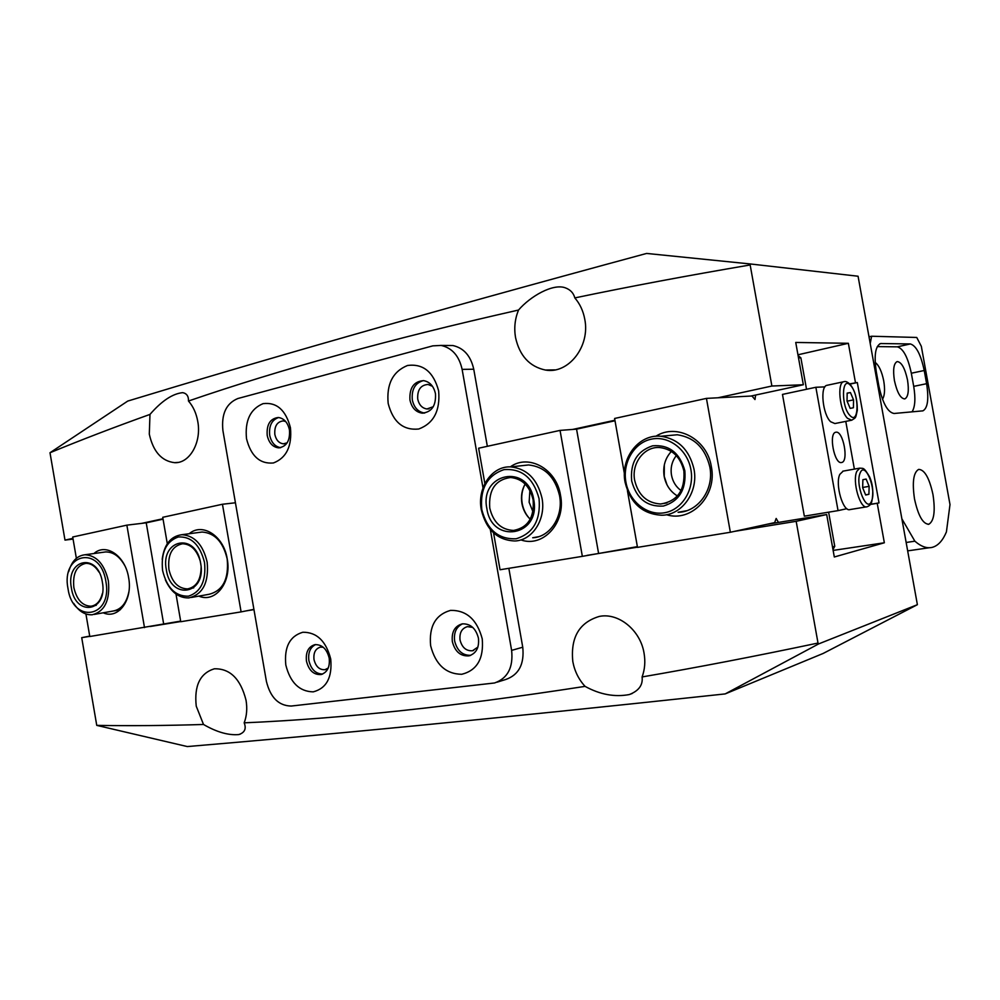 <?xml version="1.0" encoding="UTF-8"?>
<svg xmlns="http://www.w3.org/2000/svg" width="1000" height="1000" viewBox="0 0 1000 1000"><rect width="100%" height="100%" fill="white"/><g stroke="black" fill="none" stroke-linecap="round" stroke-linejoin="round"><path stroke-width="1.5" d="M285.812 665C290.25 682.6 299.387 691.55 313.212 691.862C326.538 688.363 332.375 677.412 330.725 659.025C326.05 641.05 316.75 632.125 302.838 632.25C289.75 636.138 284.075 647.062 285.812 665M306.462 661.137C308.837 670.425 313.65 674.9 320.9 674.562C327.325 672.5 330.087 667.013 329.188 658.1C326.838 648.95 322.113 644.463 314.988 644.638C308.387 646.6 305.55 652.1 306.462 661.137M308.875 660.55C311.075 669.412 315.675 673.913 322.65 674.038C315.675 673.913 311.075 669.412 308.875 660.55C307.938 652.663 310.188 647.337 315.6 644.562C310.188 647.337 307.938 652.663 308.875 660.55M430.637 645.725C435.513 664.55 445.887 674.062 461.75 674.287C477.088 670.4 483.913 658.587 482.238 638.85C477.062 619.587 466.488 610.1 450.525 610.388C435.487 614.712 428.85 626.5 430.637 645.725M452.35 641.637C455 651.65 460.525 656.388 468.913 655.863C476.2 653.525 479.375 647.613 478.438 638.15C475.838 628.325 470.45 623.562 462.275 623.862C454.712 626.05 451.413 631.975 452.35 641.637M454.637 641.038C457.188 650.812 462.562 655.562 470.775 655.3C462.562 655.562 457.188 650.812 454.637 641.038C453.65 632.562 456.3 626.825 462.575 623.812C456.3 626.825 453.65 632.562 454.637 641.038M246.513 438.7C250.912 456.062 259.875 464.15 273.4 462.975C286.438 457.962 292.125 446.225 290.45 427.762C285.825 410.05 276.7 402.013 263.087 403.638C250.287 409.012 244.762 420.7 246.513 438.7M267.213 435.425C268.925 442.962 272.712 447.1 278.575 447.85C286.575 446.7 290.2 440.712 289.45 429.9C287.762 422.488 284.062 418.35 278.337 417.488C270.163 418.512 266.45 424.487 267.213 435.425M269.7 435.262C271.35 442.612 275.025 446.737 280.725 447.65C275.025 446.737 271.35 442.612 269.7 435.262C268.8 425.812 271.775 419.9 278.612 417.512C271.775 419.9 268.8 425.812 269.7 435.262M388.175 403.45C393 422 403.175 430.525 418.688 429.025C433.688 423.425 440.337 410.712 438.638 390.887C433.512 371.925 423.15 363.462 407.537 365.475C392.825 371.5 386.375 384.15 388.175 403.45M409.95 400.025C411.712 407.75 415.775 412.125 422.163 413.15C431.7 412.2 436.138 405.712 435.462 393.7C433.75 386.15 429.8 381.8 423.625 380.637C413.837 381.362 409.275 387.837 409.95 400.025M412.312 399.938C414.075 407.65 418.137 412.013 424.513 413.025L424.7 413.038C418.237 412.113 414.1 407.738 412.312 399.938C411.425 389.412 415.112 382.962 423.363 380.6C415.112 382.962 411.425 389.412 412.312 399.938M483 487.9L462.125 369.375C459.113 355.9 452.1 347.912 441.087 345.425L432.8 345.863L237.812 398.537C226.2 403.387 221.238 414.075 222.913 430.6L266.4 681.363C270.4 697.55 278.663 705.775 291.212 706.05L494.562 682.975C507.688 678.35 513.375 667.487 511.625 650.387L490.337 529.525M497.113 682.175L505.775 679.475C518.825 674.887 524.475 664.125 522.75 647.212L508.837 568.312M487.337 446.3L473.75 369.225C470.763 355.887 463.8 347.987 452.85 345.525L446.962 345.475M539.062 498.65C533.387 477.9 521.688 468.237 503.963 469.637C487.275 475.375 479.875 488.7 481.788 509.588C487.113 529.825 498.575 539.55 516.163 538.763C533.212 533.513 540.85 520.138 539.062 498.65M481.287 509.738C476.938 487.975 491.85 465.812 510.737 466.887C526.962 468.7 537.388 479.113 542 498.137C546.163 519.188 532.5 540.413 514.95 540.975C497.463 540.288 486.238 529.875 481.287 509.738M530.225 519.225C525.875 515.05 523.1 509.787 521.912 503.45C520.763 496.35 521.838 489.888 525.15 484.062M533.737 499.663C541.112 536.325 491.8 544.725 486.875 508.612C479.175 473.05 528.1 462.7 533.737 499.663M489.762 508.113C493.263 522.388 501.2 529.825 513.562 530.438C527.913 527.675 534.438 517.475 533.125 499.837C529.788 486.138 522.263 478.688 510.55 477.5C495.4 479.675 488.475 489.875 489.762 508.113M690.913 469.65C687.475 449.6 668.713 435.363 651.413 439.137C634.062 442.625 622.337 462.7 625.9 482.062C629.225 501.475 647.1 515.913 664.525 512.762C682 509.9 694.613 489.637 690.913 469.65M625.087 482.275C620.15 458.275 638.787 433.812 660.962 436.262C678.325 438.913 689.325 449.862 693.988 469.113C698.587 491.975 682.163 515.087 661.9 515.237C642.55 514.2 630.288 503.212 625.087 482.275M677.4 495.962C670.312 491.6 665.913 485.075 664.163 476.375C662.7 466.587 665.1 458.275 671.363 451.425M684.85 470.8C686.338 489.513 679.163 501.275 663.337 506.062C647.013 506.975 636.462 498.6 631.675 480.962C630.087 462.713 637.062 451 652.613 445.825C669.038 444.45 679.788 452.775 684.85 470.8M634.688 480.438C638.35 495.225 646.988 503.075 660.6 504C677.362 501.3 685.125 490.312 683.9 471.05C680.512 457.113 672.525 449.288 659.925 447.55C644.275 446.087 631.2 463.413 634.688 480.438M642.1 676.938C644.837 669.5 645.5 661.587 644.062 653.213C640.413 630.062 618.337 612.325 599.2 616.45C579.2 622.487 570.413 637.55 572.825 661.625C574.6 671.15 578.675 679.4 585.075 686.375C454.712 706.5 341.075 718.65 244.175 722.837C246.775 716.012 247.4 708.475 246.038 700.25C240.613 678.888 230.037 668.4 214.325 668.8C200.1 673.225 194.062 685.675 196.238 706.137L203.512 724.475C166.075 725.638 130.488 725.938 96.75 725.375L187.312 746.562C317.725 735.6 488.45 719.4 725.175 693.913L818.612 643.925L818.012 643.05C755.462 656.25 696.825 667.537 642.1 676.938C643.075 685.013 638.8 690.888 629.288 694.562C614.7 697.288 599.963 694.562 585.075 686.375M244.175 722.837C246.537 728.725 244.725 732.638 238.762 734.575C228.438 735.475 216.688 732.113 203.512 724.475M515.525 337.475C519.587 355.788 529.55 366.637 545.388 370.037C568.25 374.425 590.388 346.562 584.763 319.2C583.225 310.912 579.913 303.812 574.825 297.913C573.562 293.05 570.388 289.675 565.275 287.812C552.95 283.25 530.262 296.337 518.525 310.038C514.938 318.837 513.938 327.987 515.525 337.475M149.3 434.15C153.2 451.6 161.625 461.112 174.6 462.675C189.625 463.6 201.8 442.3 197.75 421.362C196.262 413.2 193.175 406.425 188.475 401.025C188.663 396.275 186.762 393.488 182.75 392.65C172.65 393.625 161.725 400.875 149.975 414.412L149.3 434.15M432.463 386.3L428.038 384.45C420.662 385.025 417.225 389.9 417.725 399.087C419.05 404.9 422.113 408.2 426.925 408.975L433.3 406.7M285.7 421.525L283.238 420.913C277.075 421.7 274.275 426.213 274.837 434.45C276.137 440.125 278.988 443.25 283.412 443.825L287.175 442.812M472.775 627.438L467.5 626.613C461.812 628.288 459.325 632.75 460.037 640.025C462.038 647.562 466.188 651.137 472.512 650.75L477.9 647.087M323.275 647.275L320.45 647.125C315.462 648.625 313.325 652.775 314.012 659.587C315.8 666.575 319.438 669.95 324.913 669.712L328.25 668.025M725.175 693.913L823.125 653.462L917.387 604.688L858.062 276.225L750.425 263.975L646.612 253.438C417.537 315.425 252.963 362.962 127.737 401.075L50 452.738C81.325 439.837 114.65 427.062 149.975 414.412M734.587 531.35L796.175 521.312L826.688 514.538L834.312 556.987L884.35 542.775L877.225 503.312L879.025 502.912L857.312 382.55L850 384.1M857.312 382.55L849.65 383.862M877.225 503.312L870.35 504.438M879.025 502.912L870.425 504.325M884.35 542.775L833.138 550.413M826.688 514.538L766.838 524.325M89.725 636.112L81.713 637.663L89.763 636.35M637.463 547.163L587.05 555.375M253.962 609.612L246.525 610.825M180.738 621.538L150.05 626.525M72.95 538.362L64.987 540.1L73.075 539.087M855.462 382.625L848.363 343.3L795.738 342.45L803.337 384.75L750.888 396.062M803.337 384.75L771.888 386.025L717.938 397.788M141.762 523.362L162.987 518.737M572.762 429.425L614.913 420.238M848.363 343.3L797.962 354.787M518.525 310.038C390.288 339.087 280.275 369.412 188.475 401.025M750.425 263.975L750.163 264.962C687.425 275.625 628.975 286.6 574.825 297.913M917.387 604.688L818.612 643.925M750.163 264.962L771.888 386.025M796.175 521.312L818.012 643.05M96.75 725.375L81.713 637.663M64.987 540.1L50 452.738M204.537 562.537C200 544.763 191.238 536.25 178.225 536.987C166.025 541.475 160.812 552.663 162.6 570.538C166.9 587.95 175.525 596.5 188.45 596.188C200.888 592.075 206.25 580.85 204.537 562.537M162.188 559.388C164.175 544.425 170.75 536.2 181.875 534.7C194.613 535.612 203.038 544.738 207.15 562.087C209 582.438 202.9 594.375 188.863 597.913C178.812 598.15 170.975 592.137 165.362 579.862M200.65 563.275C206.762 594.612 170.65 600.775 166.337 569.825C160.037 539.275 195.875 531.688 200.65 563.275M200.025 560.388C196.513 549.637 190.688 544.1 182.525 543.763C172.113 546.025 167.562 554.575 168.912 569.388C171.912 582.05 178.113 588.562 187.525 588.913C196.325 587.112 200.863 579.95 201.112 567.425M933 494.688C929.425 478.125 924.663 469.675 918.688 469.375C913.462 472.35 912.062 482.188 914.5 498.913C918.162 515.688 922.95 524.138 928.85 524.237C934.062 521.05 935.45 511.2 933 494.688M894.412 380.513C892.812 369.65 893.725 363.338 897.175 361.575C901.475 362 904.925 368.137 907.513 379.988C909.137 390.75 908.225 397.062 904.788 398.925C900.512 398.6 897.062 392.463 894.412 380.513M875.188 362.413C878.988 365.363 881.838 371.55 883.737 380.938C885.138 389.538 884.725 395.65 882.487 399.275M901.875 518.812L914.875 541.188C921.287 546.737 927.2 548.763 932.625 547.25C938.263 545.55 942.862 540.425 946.425 531.875L950 504.562L921.325 346.312L916.75 337.463L871.612 336.238L870.225 343.6M869.013 336.825L871.612 336.238M914.875 541.188L906.15 542.475M924.225 370.5C920.812 354.513 916.188 345.662 910.35 343.95L880.588 343.537C875.337 346.138 873.913 355.525 876.287 371.725L878.863 385.95C882.638 403.175 887.7 412.362 894.062 413.488L922.913 410.85C927.725 408.162 928.95 399.113 926.612 383.7L924.225 370.5L911.325 373.225C907.925 357.325 903.263 348.525 897.337 346.838L877.275 346.6M912.038 411.875C915.125 407 915.688 398.5 913.713 386.362L911.325 373.225M105.875 581.375C100.275 544.637 60.775 553.175 68 588.612C72.987 624.487 112.863 617.863 105.875 581.375M68.713 571.638C71.612 561.287 77.062 555.65 85.05 554.75C96.7 555.538 104.475 564.275 108.375 580.938C110.2 600.163 104.825 611.438 92.25 614.763C85.087 615.175 78.9 611.362 73.675 603.337M102.362 582.05C108.1 611.825 75.512 617.375 71.388 587.962C65.487 558.9 97.837 552.05 102.362 582.05M98.975 572.1C95.3 566.175 90.913 563.25 85.8 563.35C76.513 565.538 72.537 573.6 73.863 587.537C76.688 599.663 82.375 605.887 90.938 606.225C96.6 605.363 100.4 601.15 102.338 593.575M520.875 539.9C543.1 547.987 566.175 522.775 560.525 495.363C556.55 468.888 528.538 453.5 510.312 466.875M521.737 465.688L528.625 464.95C544.688 466.712 555 476.938 559.55 495.637C563.638 516.312 550.1 537.188 532.712 537.762L538.413 536.737M666.475 514.712C691.4 522.675 717.412 495.588 711.338 466.613C707.163 438.938 676.6 422.775 655.837 436.275M666.675 435.737L677.262 434.762C694.4 437.35 705.263 448.088 709.837 466.987C714.362 489.412 698.138 512.125 678.1 512.3L686.513 510.763M524.825 484.625C521.95 490.4 521.075 496.675 522.188 503.438C523.3 509.45 525.825 514.562 529.763 518.775M532.95 511.75L529.138 502.25L529.875 490.462M664.312 464.963L664.237 476.413L667 484.812M681.062 490.588C675.962 486.863 672.775 481.725 671.5 475.163C670.337 467.738 671.95 461.225 676.325 455.625M778.475 522.425L776.162 518.462L774.675 522.612L730.362 532.263L637.5 547.375L627.413 490.6M637.375 546.638L582.35 556.35L560.05 430.4L576.562 429.137L615.013 420.763M484.862 483.55L478.638 448.212L560.05 430.4M582.35 556.35L500.05 569.75L493.562 532.9M624.4 473.625L614.6 418.462L706.438 398.387L730.362 532.263M755.625 395.037L754.987 399.55L751.988 396L706.438 398.387M798.1 355.588L800.875 357.85L798.512 357.85M806.525 389.275L800.875 357.85M832.513 546.938L834.762 546.325L828.625 512.175M834.762 546.325L832.962 549.5M598.513 552.975L576.562 429.137M198.875 596.125C215.438 603.337 231.863 582.312 227.213 558.9C223.787 535.95 202.413 522.188 189.188 533.737M199.175 532.413L202.075 532.038C214.75 532.925 223.125 541.9 227.188 558.975C228.988 579.025 222.913 590.812 208.938 594.312L191.425 597.45M103.238 612.8C118.287 619.763 132.988 599.938 128.625 577.7C125.35 555.837 105.838 542.575 93.938 553.538M128.875 591.838C126.463 603.3 121.062 609.712 112.688 611.112L120.325 609.738M175.987 594.038L180.763 621.712L241.1 611.888L222.45 504.25L162.738 517.3L167.3 543.7M241.1 611.888L253.925 609.362M85.925 614L89.787 636.512L180.662 621.112M76.363 558.3L72.713 537L126.862 525.15L146.225 522.825L163.062 519.163M222.45 504.25L235.438 502.775M144.5 627.612L126.862 525.15M103.35 552.25L105.612 551.938C113.25 551.875 119.625 556.425 124.763 565.575M163.65 623.888L146.225 522.825M841.488 462.525L841.7 462.488C848.95 461.4 843.213 430.7 836.025 432.2L835.75 432.25C828.4 433.188 834.338 464.45 841.488 462.525M846.862 508.688L838.05 510.625L815.863 387.275L824.925 386.875M815.863 387.275L782.475 394.412L804.338 516.163L838.05 510.625M845.775 421.388L854.375 469.1M851.513 420.25L834.875 423.55L830.638 421.737C822.588 414.462 819.825 385.925 827.062 385.3L843.888 381.7C836.787 382.3 839.625 411.012 847.562 418.363L851.737 420.2C856.363 417.188 855.362 418.775 857.312 410.35C857.35 399.363 855.062 390.825 850.438 384.738C847.85 382.025 845.675 381.012 843.888 381.7M847.175 393.1L850.438 392.562L853.538 399.875L853.413 407.762L850.163 408.375L847.025 401.025L847.175 393.1M847.163 393.237L850.438 392.562M847.1 401.2L853.538 399.875M866.538 506.85L850.075 509.55C843.125 512.463 834.862 484.35 839.812 474.375L843.2 471.1M869.137 486.35L868.913 494.3L865.675 495.012L862.65 487.7L862.887 479.7L866.137 479.062L869.137 486.35L862.65 487.463M865.612 494.862L868.913 494.3M511.625 650.387L522.75 647.212M462.125 369.375L473.75 369.225M897.337 346.838L910.35 343.95M913.713 386.362L926.612 383.7M879.788 343.825L881.4 343.462M850.037 415.575C859.025 425.562 859.463 394.275 850.55 385.45C841.562 374.9 840.9 406.775 850.037 415.575M860.138 473.038C854.85 484.637 867.087 514.038 871.625 500.875C876.7 489.35 864.862 460.4 860.138 473.038M859.75 468.137C863.288 468.7 863.487 466.5 869.562 476.825C872.887 484.288 873.625 492.55 871.775 501.625C871.338 503.975 869.775 505.688 867.062 506.763C860.238 509.663 852 481.362 856.812 471.35L859.75 468.137L842.812 471.175M322.013 674.275L320.9 674.562M470.4 655.45L468.913 655.863M280.413 447.725L278.575 447.85M424.513 413.025L422.163 413.15M441.087 345.425L452.85 345.525M517.788 529.725L513.562 530.438M528.625 464.95L510.737 466.887M666.9 502.938L660.6 504M677.262 434.762L660.962 436.262M632.238 693.462L629.288 694.562M240.287 734.125L238.762 734.575M554.938 369.888L545.388 370.037M178.012 462.413L174.6 462.675M429 408.875L426.925 408.975M284.812 443.725L283.412 443.825M473.65 650.438L472.512 650.75M325.763 669.488L324.913 669.712M193.725 587.85L187.525 588.913M202.075 532.038L181.875 534.7M929.275 547.737L907.675 550.875M928.112 524.35L928.85 524.237M96.275 605.3L90.938 606.225M105.612 551.938L85.05 554.75M114.712 610.75L94.275 614.4"/></g></svg>
